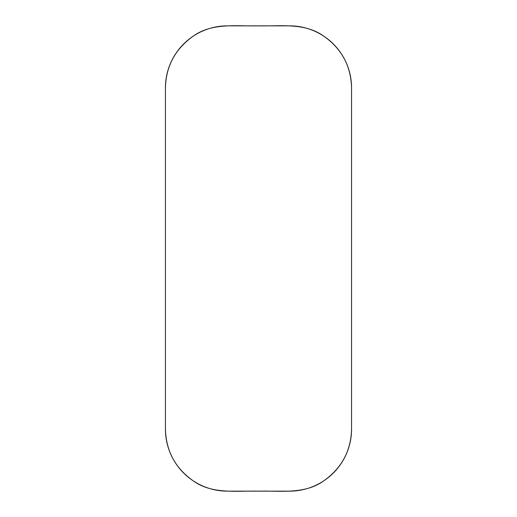 <?xml version="1.0" encoding="UTF-8"?>
<svg xmlns="http://www.w3.org/2000/svg" width="517" height="517" viewBox="0 0 517 517"><rect width="100%" height="100%" fill="white"/><g stroke="black" fill="none" stroke-linecap="round" stroke-linejoin="round"><path stroke-width="0.78" d="M165.44 429.11L165.44 87.89A62.04 62.04 0 0 1 227.48 25.85L289.52 25.85A62.04 62.04 0 0 1 351.56 87.89L351.56 429.11A62.04 62.04 0 0 1 289.52 491.15L227.48 491.15A62.04 62.04 0 0 1 165.44 429.11C166.041 450.895 175.231 468.092 193.015 480.694C212.099 494.588 236.45 490.62 258.5 491.15C280.55 490.62 304.901 494.588 323.985 480.694C342.726 467.258 351.922 449.002 351.56 425.911L351.56 87.89C350.959 66.105 341.769 48.908 323.985 36.306C304.901 22.412 280.55 26.38 258.5 25.85C236.45 26.38 212.099 22.412 193.015 36.306C174.274 49.742 165.078 67.998 165.44 91.089L165.44 429.11"/></g></svg>
